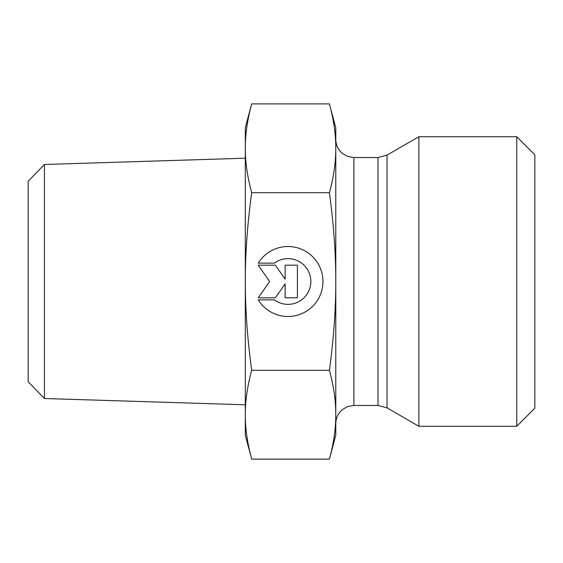<?xml version="1.0" encoding="UTF-8"?>
<svg xmlns="http://www.w3.org/2000/svg" width="563" height="563" viewBox="0 0 563 563"><rect width="100%" height="100%" fill="white"/><g stroke="black" fill="none" stroke-linecap="round" stroke-linejoin="round"><path stroke-width="0.84" d="M258.213 263.132A34.976 34.976 0 0 1 310.727 254.926A34.976 34.976 0 0 1 310.727 308.074A34.976 34.976 0 0 1 258.213 299.868L274.378 299.868A22.858 22.858 0 0 0 304.921 266.151A22.858 22.858 0 0 0 274.378 263.132L258.213 263.132M285.152 265.173L297.398 265.173L297.398 297.827L285.152 297.827L285.152 283.836L275.356 297.827L258.213 297.827L269.649 281.5L258.213 265.173L275.356 265.173L285.152 279.164L285.152 265.173M44.428 164.487L28.15 181.286L28.15 381.714L44.428 398.513L44.428 164.487L245.306 158.21M251.682 103.888C247.396 119.701 245.271 134.501 245.306 148.287L245.306 127.681L251.682 103.888L329.411 103.888C333.711 119.771 335.837 134.571 335.787 148.287L335.787 414.713C335.837 400.997 333.711 386.197 329.411 370.306C333.711 338.532 335.837 308.932 335.787 281.5C335.837 254.068 333.711 224.468 329.411 192.694C333.711 176.803 335.837 162.003 335.787 148.287L335.787 127.681L329.411 103.888M251.682 192.694C247.396 224.32 245.271 253.92 245.306 281.5L245.306 148.287C245.271 162.081 247.396 176.881 251.682 192.694L329.411 192.694M251.682 370.306C247.396 386.119 245.271 400.919 245.306 414.713L245.306 281.5C245.271 309.08 247.396 338.68 251.682 370.306L329.411 370.306M251.682 459.112L245.306 435.319L245.306 414.713C245.271 428.499 247.396 443.299 251.682 459.112L329.411 459.112C333.711 443.229 335.837 428.429 335.787 414.713L335.787 435.319L329.411 459.112M387.041 407.886L418.886 426.268L418.886 136.732L387.041 155.114L377.991 157.541L377.991 405.459L387.041 407.886L387.041 155.114M516.757 426.268L534.85 408.175L534.85 154.825L516.757 136.732L516.757 426.268L418.886 426.268M377.991 405.459L353.888 405.459L353.888 157.541L377.991 157.541M44.428 398.513L245.306 404.79M353.888 157.541L347.892 156.514L342.684 153.657C338.215 149.969 335.914 145.233 335.787 139.441M353.888 405.459L347.892 406.486L342.684 409.343C338.215 413.031 335.914 417.767 335.787 423.559M516.757 136.732L418.886 136.732"/></g></svg>
